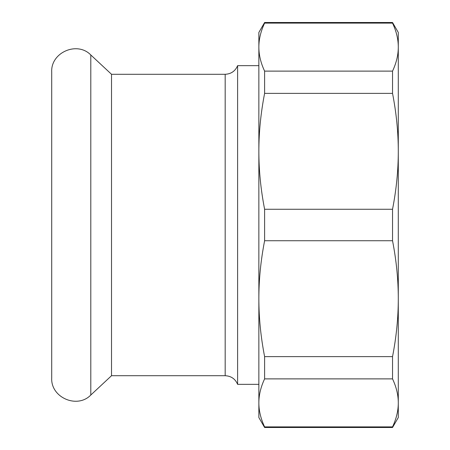 <?xml version="1.0" encoding="UTF-8"?>
<svg xmlns="http://www.w3.org/2000/svg" width="450" height="450" viewBox="0 0 450 450"><rect width="100%" height="100%" fill="white"/><g stroke="black" fill="none" stroke-linecap="round" stroke-linejoin="round"><path stroke-width="0.67" d="M51.711 378.039L51.711 71.961C50.676 52.442 77.231 40.899 90.799 54.968L90.799 395.032C77.231 409.101 50.676 397.558 51.711 378.039M258.863 384.345L237.617 384.345L237.617 65.655C235.26 71.117 231.114 73.991 225.174 74.289L225.174 375.711L111.516 375.711L111.516 74.289L90.799 54.968M392.535 93.369L264.611 93.369L264.611 71.117L392.535 71.117L392.535 93.369C396.377 113.113 398.295 132.429 398.289 151.318C398.295 170.207 396.377 189.523 392.535 209.267L392.535 240.733L264.611 240.733L264.611 209.267L392.535 209.267M264.611 356.631L392.535 356.631L392.535 378.883L264.611 378.883L264.611 356.631C260.769 336.887 258.851 317.571 258.863 298.682L258.863 417.544L264.611 427.5L264.611 426.887L392.535 426.887L392.535 427.5L264.611 427.5M264.611 23.113L264.611 22.5L392.535 22.5L392.535 23.113L264.611 23.113C260.769 31.292 258.851 39.291 258.863 47.115L258.863 298.682C258.851 279.793 260.769 260.477 264.611 240.733M264.611 22.5L258.863 32.456L258.863 47.115C258.851 54.939 260.769 62.938 264.611 71.117M264.611 426.887C260.769 418.708 258.851 410.709 258.863 402.885C258.851 395.061 260.769 387.062 264.611 378.883M264.611 209.267C260.769 189.523 258.851 170.207 258.863 151.318L258.863 58.686M392.535 23.113C396.377 31.292 398.295 39.291 398.289 47.115C398.295 54.939 396.377 62.938 392.535 71.117M392.535 22.5L398.289 32.456L398.289 298.682C398.295 317.571 396.377 336.887 392.535 356.631M258.863 391.314L258.863 298.682M398.289 403.419L398.289 402.885C398.295 410.709 396.377 418.708 392.535 426.887M398.289 47.115L398.289 46.581M392.535 378.883C396.377 387.062 398.295 395.061 398.289 402.885L398.289 417.544L392.535 427.5M392.535 240.733C396.377 260.477 398.295 279.793 398.289 298.682L398.289 402.885M258.863 151.318C258.851 132.429 260.769 113.113 264.611 93.369M237.617 384.345C235.26 378.883 231.114 376.009 225.174 375.711M225.174 74.289L111.516 74.289M258.863 65.655L237.617 65.655M111.516 375.711L90.799 395.032"/></g></svg>
